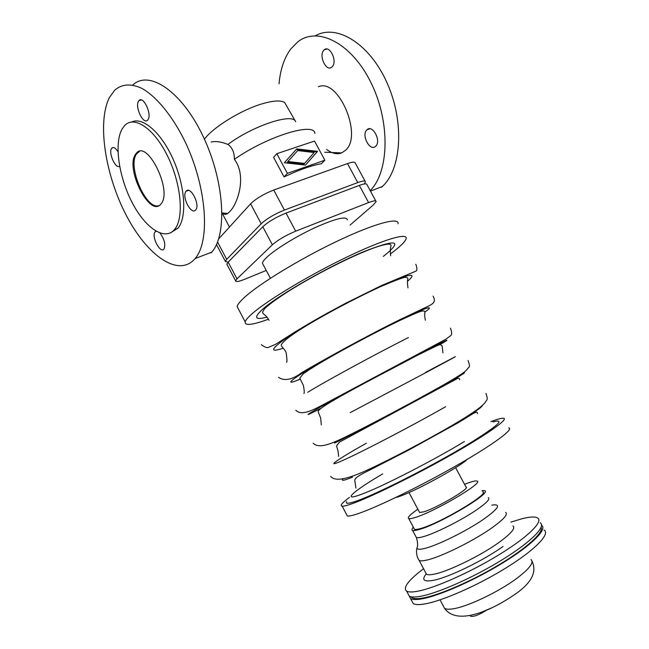 <?xml version="1.0" encoding="UTF-8"?>
<svg xmlns="http://www.w3.org/2000/svg" width="649" height="649" viewBox="0 0 649 649"><rect width="100%" height="100%" fill="white"/><g stroke="black" fill="none" stroke-linecap="round" stroke-linejoin="round"><path stroke-width="0.97" d="M324.849 160.214L321.385 163.775C311.877 165.292 299.44 169.673 284.067 176.934L273.602 157.382L276.831 153.691L314.522 141.052L324.849 160.214L287.369 173.364L276.831 153.691M211.225 141.944C216.206 141.044 221.78 141.88 227.937 144.443C232.301 147.591 234.443 152.547 234.37 159.329C267.534 136.144 314.692 121.761 314.87 133.491M234.37 159.329C247.123 176.139 237.599 203.681 230.054 211.306L227.669 213.472C225.657 214.811 223.848 214.632 222.242 212.953M227.937 144.443C253.094 125.565 293.137 112.569 295.652 121.671L284.627 102.477C280.79 100.157 273.416 100.571 262.521 103.71C241.647 109.697 213.375 127.034 204.411 139.146M109.486 97.423L114.735 90.162C121.939 83.924 131.017 83.348 141.985 88.426C156.628 96.693 172.602 116.195 185.022 141.563C206.974 187.285 210.39 241.314 195.106 258.553L194.457 259.3C177.85 277.423 146.95 255.292 126.279 215.33C105.43 175.587 96.798 122.296 109.486 97.423M132.777 85.011C149.197 69.394 182.109 91.574 203.332 136.825C224.724 181.898 227.337 234.954 211.712 252.161L211.039 252.915M326.682 149.473C332.037 153.48 337.026 154.624 341.65 152.904L345.568 150.252C363.083 135.552 338.324 77.515 318.367 86.763M279.046 83.794C280.287 69.548 284.189 57.948 290.768 48.975L297.737 41.901C317.694 25.871 351.904 43.248 371.163 83.031C390.633 122.62 388.986 172.115 370.173 190.611M381.474 187.301L382.318 186.539C401.35 169.389 404.765 122.693 387.275 83.364C369.987 43.881 336.774 23.421 315.414 35.76M309.833 204.094L322.172 199.438M263.283 264.857L262.439 263.259C262.61 261.888 264.038 259.916 266.723 257.353C275.038 249.386 296.22 236.333 315.309 227.523C335.801 218.453 346.485 215.898 347.361 219.865M268.483 319.211C252.42 325.068 244.649 325.952 245.176 321.863C245.72 319.949 248.243 317.061 252.745 313.183C267.988 299.96 309.289 275.152 346.355 257.312C383.486 239.4 407.864 232.334 406.12 238.662C405.333 241.493 400.831 246.036 392.604 252.274L390.284 254.002M238.516 309.2L237.128 306.571C237.591 304.495 240.016 301.444 244.43 297.42C259.373 283.67 300.471 258.602 337.594 240.99C374.789 223.305 399.476 216.871 398.048 223.767M346.452 514.308L347.353 516.02C349.073 516.296 352.748 515.468 358.378 513.554C377.523 507.088 421.517 485.647 457.748 464.854C494.084 444.038 514.438 428.77 508.686 427.853M349.422 497.434C342.08 502.837 339.662 505.749 342.177 506.171C343.832 506.334 347.45 505.409 353.024 503.389C371.966 496.574 415.822 474.963 452.093 454.324C488.47 433.654 509.027 418.808 503.486 418.256C501.612 418.045 497.434 419.149 490.969 421.59M395.363 497.686L399.03 496.574C415.084 491.334 460.222 466.655 467.458 459.208M419.278 511.866L419.611 512.499L423.683 511.85C436.834 508.094 471.482 487.626 465.958 486.969L455.606 467.669M413.924 528.286L414.476 529.324C415.409 529.673 417.364 529.43 420.333 528.594C439.697 523.613 491.131 492.94 482.613 491.674M417.859 509.205C410.111 514.56 407.085 517.683 408.781 518.583C409.681 518.884 411.604 518.583 414.541 517.691C433.694 512.345 485.201 481.915 476.901 481.055C475.831 480.714 473.454 481.144 469.779 482.369L464.53 484.308M492.972 421.931C505.758 418.516 498.181 425.533 470.225 442.983C436.323 463.824 378.789 493.175 357.664 500.598C348.708 503.819 345.073 504.143 346.744 501.588M122.093 129.013C113.875 143.47 118.84 176.99 132.031 202.326C145.108 227.815 164.489 241.209 174.37 229.705L174.703 229.3C184.097 218.153 181.42 184.535 167.896 156.717C154.494 128.77 134.335 115.051 124.657 125.549L122.093 129.013M170.849 232.634L178.069 228.083C186.936 217.512 185.33 187.123 173.518 160.149C161.812 133.11 142.812 116.382 131.674 121.996M139.462 151.379L136.412 154.129C127.366 166.761 146.155 210.041 158.721 205.692M161.22 203.583C172.553 190.619 147.274 139.259 136.412 153.132L135.43 154.43C125.152 169.065 149.984 217.91 160.765 204.151L161.22 203.583M333.886 153.213L333.278 152.572M195.73 209.87L195.673 209.943C191.35 215.638 181.428 196.606 185.979 191.366L186.125 191.195C190.449 185.484 200.436 204.873 195.73 209.87M366.823 129.914L367.01 129.743C372.599 124.097 381.612 141.166 375.69 146.22L375.617 146.285C370.035 151.955 361.031 135.154 366.823 129.914M323.632 50.46L324.322 49.77C329.733 44.862 337.553 61.144 332.385 66.555L331.793 67.139C326.398 72.071 318.57 56.057 323.632 50.46M159.97 233.056C164.432 239.157 165.771 244.486 163.986 249.029L163.946 249.078C160.287 253.962 151.16 236.341 155.046 231.92L156.028 231.198M119.611 166.201C115.798 169.348 108.342 153.245 111.458 148.58L111.863 148.045C113.543 146.723 115.587 147.956 117.98 151.736M148.102 119.505L147.656 120.097C143.478 125.111 134.692 107.053 138.488 101.252L139.016 100.546C143.218 95.525 152.044 113.94 148.102 119.505M364.284 183.951L365.452 181.89C365.306 180.536 362.742 180.755 357.769 182.564L284.408 210.081C274.47 214.121 266.731 218.681 261.198 223.759L226.696 259.357L225.381 261.417L228.115 262.196M218.64 238.946L250.595 203.818C256.031 198.57 263.737 193.978 273.716 190.043L347.499 163.564C352.504 161.836 355.117 161.706 355.327 163.183L365.103 181.241M227.182 264.841L226.842 264.184L228.164 262.139L262.788 226.761C268.345 221.707 276.085 217.147 286.014 213.091L359.311 185.411C364.284 183.602 366.839 183.359 366.977 184.697L375.803 201.012M350.136 225.025L373.564 204.76L376.12 201.588C376.039 200.354 373.532 200.687 368.591 202.569L295.676 231.174C285.779 235.344 278.007 239.87 272.361 244.77L236.99 278.867L235.603 280.814C235.765 282.153 238.881 281.609 244.957 279.175L266.236 270.43M369.054 249.451L367.967 250.173M304.576 163.402L314.14 152.523L297.688 150.584L287.88 161.536L304.576 163.402L304.065 163.946L287.377 162.088L297.688 150.584M287.88 161.536L287.377 162.088M317.548 151.355L305.492 165.097L284.335 162.753L296.78 148.889L317.548 151.355L317.028 151.907L296.277 149.448M305.452 165.097L317.028 151.907M287.369 173.364L284.067 176.934M413.348 527.199C411.831 528.903 411.58 529.965 412.594 530.387C413.575 530.76 415.628 530.509 418.743 529.633C439.146 524.408 493.548 491.966 484.519 490.644L482.012 490.571M407.75 593.235L409.276 596.106C411.19 597.21 414.8 597.299 420.114 596.382C437.507 593.429 473.843 577.359 502.521 559.584C531.288 541.801 546.393 526.298 540.179 522.769M423.554 568.702C408.262 580.336 402.623 587.816 406.655 591.15C408.546 592.196 412.131 592.245 417.412 591.28C434.725 588.181 471.012 572.037 499.706 554.327C528.497 536.609 543.675 521.285 537.55 517.91C534.922 516.466 529.576 516.782 521.512 518.867L510.868 522.137M410.89 596.715L411.985 597.753C413.884 598.857 417.445 598.962 422.686 598.078C439 595.336 472.026 581.033 499.47 564.492C526.98 547.951 543.813 532.399 541.185 527.223M411.62 600.552L413.202 603.562C415.157 604.738 418.816 604.9 424.162 604.041C441.685 601.307 478.102 585.333 506.747 567.469C535.49 549.589 550.466 533.827 544.122 530.063M409.04 595.668L410.582 598.597C412.513 599.717 416.139 599.83 421.461 598.938C438.854 596.058 475.06 580.109 503.697 562.35C532.431 544.592 547.626 528.976 541.591 525.26M470.29 615.723L470.582 616.282C473.738 616.939 479.084 614.895 486.645 610.125M383.372 256.387C403.767 240.041 396.799 238.629 362.491 252.161C329.294 266.074 279.102 294.76 263.453 308.518C253.297 317.556 254.481 320.419 267.015 317.11M283.264 348.18C271.233 352.204 270.511 350.111 281.09 341.901C297.42 329.335 347.986 300.998 380.801 286.185C409.495 273.537 418.427 271.89 407.58 281.244M300.016 379.235C288.091 384.184 287.685 382.918 298.816 375.455C315.836 364.089 366.766 336.101 399.208 320.387C427.18 307.001 435.722 304.259 424.844 312.161M320.492 408.57C305.225 416.277 303.935 416.48 316.631 409.178C334.357 399.038 385.66 371.398 417.713 354.768C446.853 339.711 454.178 336.377 439.665 344.773M436.582 389.181C460.352 375.958 468.943 370.725 462.356 373.475M334.535 443.08C352.967 434.165 404.651 406.891 436.315 389.335M455.752 423.651C473.332 413.21 482.191 407.158 482.312 405.487M342.915 478.978C340.976 481.16 344.181 480.552 352.537 477.161M307.707 392.296C325.084 381.539 376.201 353.729 408.448 337.553M350.168 412.65L427.001 372.031C468.018 350.03 461.926 353.064 425.517 372.429M366.377 443.202C336.726 459.873 323.21 469.251 343.524 460.1C362.312 451.801 414.184 424.714 445.652 406.688M382.667 473.892C353.267 491.22 340.547 502.204 361.574 494.262C381.077 487.212 433.329 460.49 464.4 441.523M250.595 203.818L261.198 223.759M217.553 242.02L226.696 259.357M228.164 262.139L236.99 278.867M262.788 226.761L272.361 244.77M273.716 190.043L284.408 210.081M286.014 213.091L295.676 231.174M347.499 163.564L357.769 182.564M359.311 185.411L368.591 202.569M415.758 536.358L416.374 537.518C417.38 537.932 419.457 537.721 422.588 536.877C433.816 534.013 459.784 521.171 475.303 510.739C486.117 503.405 490.457 499.057 488.308 497.694M417.607 546.28C415.863 549.265 418.199 549.995 424.624 548.462C437.045 545.549 465.86 531.385 482.905 519.727C498.813 508.467 501.766 503.6 491.764 505.133M418.321 559.057L419.189 560.468C420.447 561.085 422.945 560.971 426.677 560.111C440.306 557.199 472.001 541.72 490.571 528.797C503.364 519.8 508.378 514.324 505.603 512.369M425.557 572.483L426.49 574.243C427.805 574.957 430.344 574.925 434.124 574.154C447.94 571.558 479.733 556.169 498.197 543.01C510.917 533.843 515.825 528.156 512.921 525.95M443.413 606.166L444.549 608.316C445.985 609.265 448.654 609.452 452.556 608.884C466.826 607.083 498.846 591.912 517.066 578.17C529.608 568.589 534.257 562.375 531.004 559.543M482.085 611.926L492.761 607.399M426.142 574.008C421.469 579.873 423.781 581.999 433.07 580.393C448.094 577.724 482.929 560.914 503.024 546.482M390.666 255.706C390.098 251.001 390.244 247.667 391.104 245.728C390.933 244.397 389.733 243.886 387.494 244.194C382.269 244.843 373.767 247.65 362.012 252.623C340.482 261.734 310.928 277.22 289.381 290.728C276.677 298.8 268.313 304.933 264.281 309.119L262.553 312.161C263.194 315.033 265.839 314.124 269.035 320.33M415.814 264.232C417.396 268.459 417.242 270.844 415.352 271.371L381.482 285.544L345.933 303.124C327.923 312.696 315.26 319.641 294.857 332.053L275.387 344.432L268.418 347.377C267.185 348.115 264.816 347.215 261.304 344.668M407.994 287.872C407.345 283.727 407.288 280.741 407.815 278.908C408.116 278.137 407.467 277.658 405.876 277.456C405.39 276.579 396.807 279.703 380.119 286.817C345.138 302.969 285.154 335.273 281.244 344.96C280.863 346.298 285.122 349.478 286.168 352.756C287.061 359.011 287.199 362.207 286.582 362.345M433.094 296.122C434.887 299.44 434.7 301.931 432.534 303.602C431.715 304.316 431.204 304.892 422.921 308.721L400.092 319.576C368.835 334.835 322.618 360.276 302.134 372.396C292.366 379.73 284.497 381.385 278.518 377.361M425.411 320.241C424.754 317.58 424.568 314.943 424.852 312.323C425.184 311.301 424.397 310.871 422.483 311.025C421.233 310.822 413.178 314.205 398.324 321.19C378.408 330.812 350.59 345.503 329.1 357.786C316.298 365.136 307.561 370.587 302.896 374.157L299.789 378.229L303.375 385.344C304.227 389.781 304.43 392.523 303.975 393.57M450.455 328.167C452.191 332.58 452.061 335.209 450.073 336.044L445.944 339.192L323.429 404.562C311.423 410.987 301.209 415.839 295.814 410.209M442.926 352.821L442.156 345.925L440.42 344.595C441.361 343.581 433.427 347.296 416.626 355.725C381.231 374.562 315.016 408.099 318.221 411.88L320.679 418.094L321.304 424.917M468.043 360.536C469.673 364.706 469.884 367.018 468.675 367.464L465.82 370.806C463.126 373.362 451.72 380.371 437.613 388.224C416.09 400.255 385.806 416.488 361.696 428.843C338.202 440.639 320.355 450.601 313.199 443.226M459.687 379.706C459.484 378.116 458.583 377.799 456.993 378.748L339.395 442.156L336.547 445.879L338.064 451.014L338.608 456.409M485.955 393.375C487.44 397.415 487.586 399.8 486.393 400.53C484.876 402.842 485.371 402.875 479.781 407.621C474.184 411.855 466.42 416.934 456.515 422.84C434.903 435.69 404.051 452.312 379.365 464.319C355.311 476.236 336.369 483.521 330.682 476.407M477.396 413.648C478.094 408.732 468.578 417.283 453.529 425.314L408.546 450.146L372.283 468.765C362.361 473.721 355.263 477.023 354.76 480.211L355.92 488.04M211.712 252.161L195.106 258.553M382.318 186.539L370.441 191.106M174.37 229.705L177.737 228.489M136.412 153.132L137.393 152.831M367.01 129.743L369.808 128.786M324.322 49.77L326.95 49.048M141.255 99.938L139.016 100.546M113.591 147.526L111.863 148.045M156.328 231.369L155.152 231.79M188.502 190.384L186.125 191.195M225.381 261.417L216.482 244.543M235.603 280.814L226.842 264.184M408.781 518.583L414.476 529.324M409 492.542L419.611 512.499M342.177 506.171L347.353 516.02M237.128 306.571L245.176 321.863M262.439 263.259L270.398 278.275M341.65 152.904L324.784 152.231M222.039 212.929L227.669 213.472M222.039 212.986L229.47 227.045M426.393 574.057L419.189 560.468C415.563 555.56 416.553 548.656 417.031 548.007M532.066 561.271C537.907 573.554 528.586 583.995 518.851 591.555C495.674 608.567 457.861 627.104 444.549 608.316L440.063 599.854M470.582 616.282L470.119 615.414M410.582 598.597L413.202 603.562M411.507 596.837L411.985 597.753M406.655 591.15L409.276 596.106M417.558 545.825C417.794 543.7 417.396 540.933 416.374 537.518L412.594 530.387"/></g></svg>
